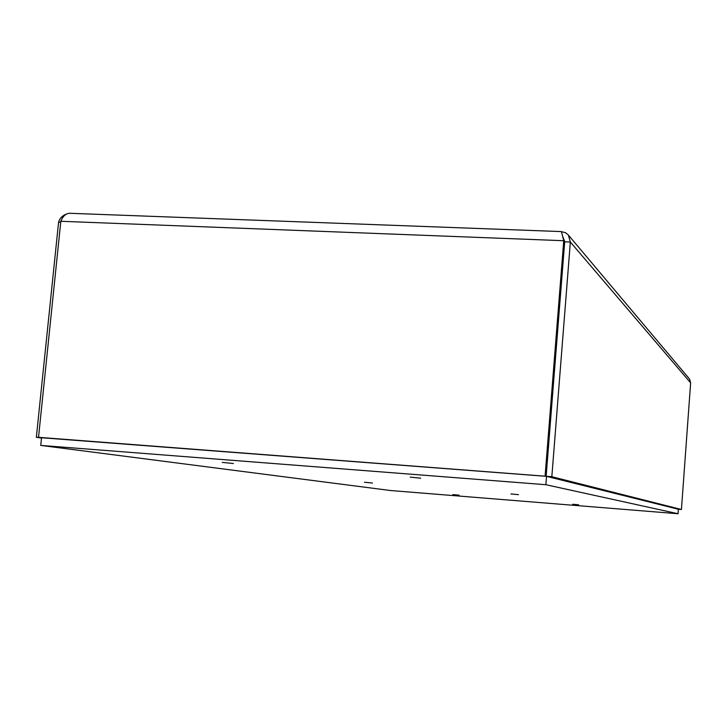 <?xml version="1.0" encoding="UTF-8"?>
<svg xmlns="http://www.w3.org/2000/svg" width="727" height="727" viewBox="0 0 727 727"><rect width="100%" height="100%" fill="white"/><g stroke="black" fill="none" stroke-linecap="round" stroke-linejoin="round"><path stroke-width="1.09" d="M688.66 378.022L689.632 379.176L690.641 382.865L681.435 509.491L551.829 476.712L38.522 437.318L36.35 437.309L41.503 438.027M678.364 509.3L681.435 509.491M678.037 513.735L678.364 509.236L546.54 476.349L41.539 437.745L40.739 445.415L390.435 490.516L678.037 513.735L545.877 484.709L40.739 445.415M546.131 476.276L564.697 241.818L563.743 240.719L545.096 476.021M551.829 476.712L570.35 242.036L568.36 234.921L565.415 232.649L561.707 231.768M563.134 237.693L564.888 241.827L570.35 242.036L690.641 382.865M38.522 437.318L60.823 221.272C62.767 216.401 65.584 213.738 69.283 213.284L70.028 213.293M561.408 231.586L563.743 240.719L60.823 221.272M66.593 214.002C62.44 215.528 59.768 218.254 58.587 222.162L36.35 437.309M60.723 222.244L58.587 222.162M546.54 476.349L545.877 484.709M518.496 494.669L510.899 493.933L518.496 494.669M459.064 495.169L452.866 494.587L459.064 495.169M420.697 478.193L410.21 477.121L420.697 478.193M233.412 463.526L222.217 462.39L233.412 463.526M578.656 504.802L572.703 504.247L578.656 504.802M372.497 483.028L364.5 482.255L372.497 483.028M564.179 240.846L562.916 236.757M69.283 213.265L561.544 231.595M569.096 235.921L689.641 379.176"/></g></svg>
